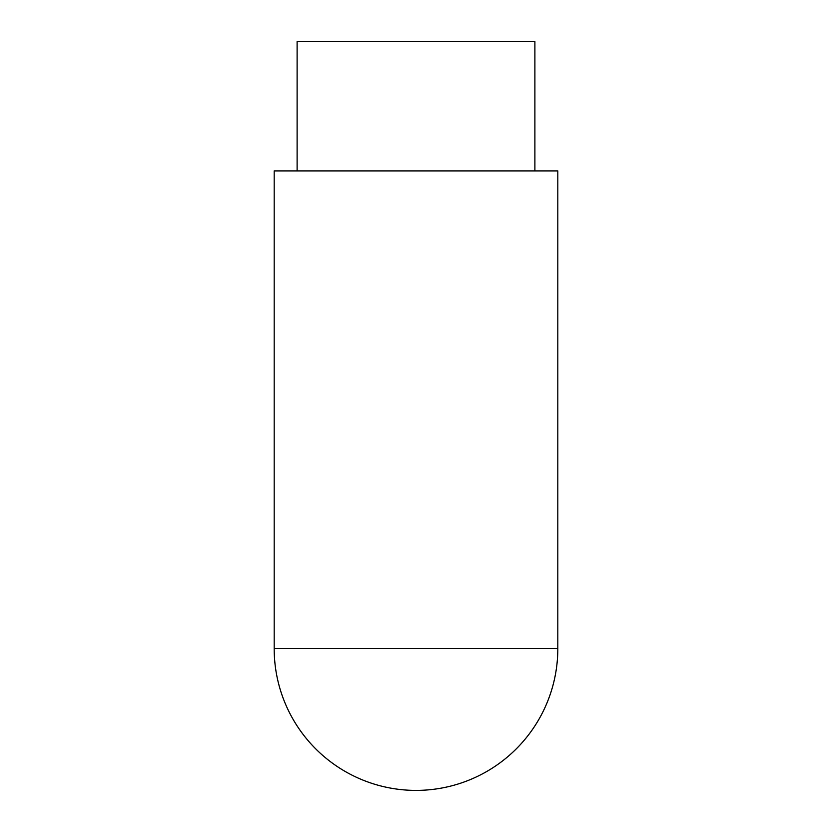 <?xml version="1.0" encoding="UTF-8"?>
<svg xmlns="http://www.w3.org/2000/svg" width="832" height="832" viewBox="0 0 832 832"><rect width="100%" height="100%" fill="white"/><g stroke="black" fill="none" stroke-linecap="round" stroke-linejoin="round"><path stroke-width="1.25" d="M274.186 170.934L557.814 170.934L557.814 648.586L274.186 648.586L274.186 170.934M297.118 170.934L297.118 41.6L534.882 41.6L534.882 170.934M274.186 648.586A141.814 141.814 0 0 0 416 790.4A141.814 141.814 0 0 0 557.814 648.586"/></g></svg>
